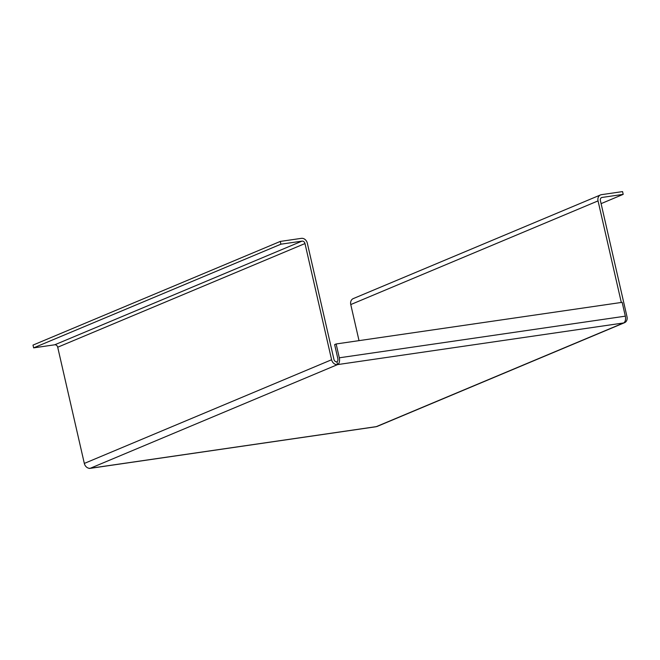 <?xml version="1.0" encoding="UTF-8"?>
<svg xmlns="http://www.w3.org/2000/svg" width="660" height="660" viewBox="0 0 660 660"><rect width="100%" height="100%" fill="white"/><g stroke="black" fill="none" stroke-linecap="round" stroke-linejoin="round"><path stroke-width="0.99" d="M33.635 347.87L33 345.097L280.277 241.428L301.381 238.351A5.717 4.686 67.3 0 1 307.329 243.202L333.943 359.411A2.854 2.343 67.3 0 0 336.922 361.837L337.557 364.6A5.717 3.201 -98.3 0 0 339.306 357.802L336.138 343.967L622.157 302.338L625.325 316.165A5.717 3.201 81.7 0 1 623.576 322.963A5.717 4.686 67.3 0 0 624.525 322.707L377.248 426.385A5.717 4.686 -112.7 0 1 376.299 426.64A5.717 3.201 81.7 0 1 375.862 426.764L89.843 468.402A5.717 3.201 -98.3 0 0 90.28 468.278A5.717 4.686 -112.7 0 1 84.323 463.427L57.709 347.218A2.854 2.343 -112.7 0 0 54.73 344.792L33.635 347.87L280.912 244.192L302.008 241.123L54.73 344.792M88.646 468.188A5.717 3.201 -98.3 0 0 89.843 468.402M336.922 361.837A2.854 1.6 -98.3 0 0 337.796 358.438L334.628 344.602L336.138 343.967M624.525 322.707A5.717 4.686 67.3 0 0 627 316.75L600.385 200.541A2.854 2.343 67.3 0 1 601.623 197.571A2.854 2.343 67.3 0 1 602.093 197.439L623.197 194.362L601.095 203.635M623.197 194.362L622.562 191.598L601.466 194.667A5.717 4.686 67.3 0 0 600.517 194.931A5.717 4.686 67.3 0 0 598.042 200.887L621.308 302.462M359.024 340.634L350.765 304.565A5.717 4.686 -112.7 0 1 353.24 298.609L600.517 194.931M302.008 241.123A2.854 2.343 67.3 0 1 304.986 243.548L331.6 359.749A5.717 4.686 67.3 0 0 337.557 364.6L623.576 322.963L376.299 426.64L90.28 468.278L337.557 364.6M280.277 241.428L280.912 244.192M625.325 316.165L339.306 357.802M350.765 304.565L598.042 200.887M331.6 359.749L84.323 463.427M304.986 243.548L57.709 347.218M601.202 197.81L602.093 197.439"/></g></svg>
